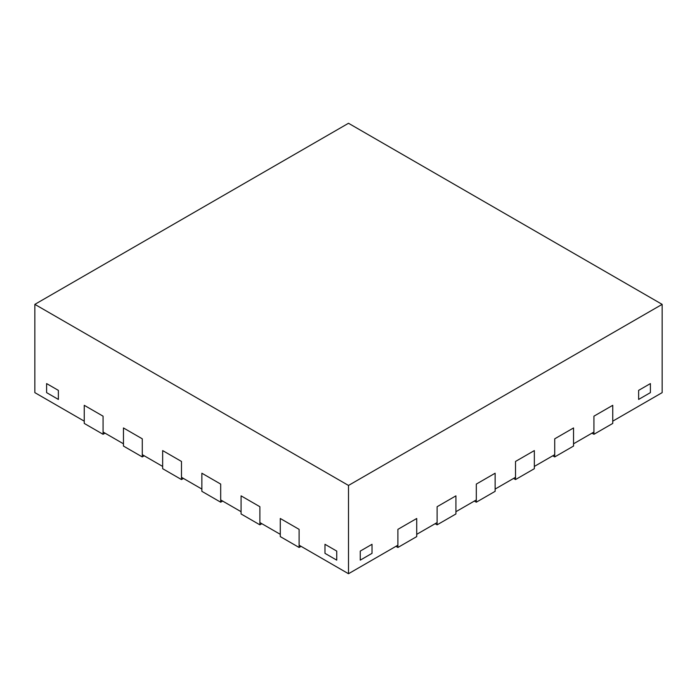 <?xml version="1.0" encoding="UTF-8"?>
<svg xmlns="http://www.w3.org/2000/svg" width="697" height="697" viewBox="0 0 697 697"><rect width="100%" height="100%" fill="white"/><g stroke="black" fill="none" stroke-linecap="round" stroke-linejoin="round"><path stroke-width="1.05" d="M591.971 433.159L593.931 434.292L612.75 423.428L612.75 405.314L612.75 421.162L662.15 392.638L662.15 304.362L348.5 123.273L34.85 304.362L348.5 485.443L662.15 304.362M34.85 304.362L34.85 392.638L84.25 421.162L84.25 405.314L103.069 416.179L103.069 432.027L123.456 443.797L123.456 427.949L142.275 438.814L142.275 454.662L162.662 466.432L162.662 450.584L181.481 461.449L181.481 477.297L201.869 489.067L201.869 473.219L220.688 484.084L220.688 499.932L241.075 511.703L241.075 495.855L259.894 506.719L259.894 522.567L280.281 534.338L280.281 518.49L299.1 529.354L299.1 545.202L348.5 573.727L397.9 545.202L397.9 529.354L416.719 518.49L397.9 529.354L397.9 547.467L416.719 536.603L416.719 518.49L416.719 534.338L437.106 522.567L437.106 506.719L455.925 495.855L437.106 506.719L437.106 524.832L455.925 513.968L455.925 495.855L455.925 511.703L476.312 499.932L476.312 484.084L495.131 473.219L476.312 484.084L476.312 502.197L495.131 491.333L495.131 473.219L495.131 489.067L515.519 477.297L515.519 461.449L534.338 450.584L515.519 461.449L515.519 479.562L534.338 468.698L534.338 450.584L534.338 466.432L554.725 454.662L554.725 438.814L573.544 427.949L554.725 438.814L554.725 456.927L573.544 446.063L573.544 427.949L573.544 443.797L593.931 432.027L593.931 416.179L612.75 405.314L593.931 416.179L593.931 434.292M348.5 573.727L348.5 485.443M650.388 392.638L638.626 399.433L638.626 390.372L650.388 383.585L638.626 390.372L638.626 399.433L650.388 392.638L650.388 383.585L650.388 392.638M360.262 560.144L372.024 553.348L372.024 544.296L360.262 551.092L372.024 544.296L372.024 553.348L360.262 560.144L360.262 551.092L360.262 560.144M336.738 560.144L324.976 553.348L324.976 544.296L336.738 551.092L324.976 544.296L324.976 553.348L336.738 560.144L336.738 551.092L336.738 560.144M46.612 392.638L58.374 399.433L58.374 390.372L46.612 383.585L58.374 390.372L58.374 399.433L46.612 392.638L46.612 383.585L46.612 392.638M299.1 547.467L299.1 529.354L280.281 518.49L280.281 536.603L299.1 547.467L301.06 546.335M259.894 524.832L259.894 506.719L241.075 495.855L241.075 513.968L259.894 524.832L261.854 523.7M220.688 502.197L220.688 484.084L201.869 473.219L201.869 491.333L220.688 502.197L222.648 501.065M181.481 479.562L181.481 461.449L162.662 450.584L162.662 468.698L181.481 479.562L183.442 478.43M142.275 456.927L142.275 438.814L123.456 427.949L123.456 446.063L142.275 456.927L144.235 455.794M103.069 434.292L103.069 416.179L84.25 405.314L84.25 423.428L103.069 434.292L105.029 433.159M552.765 455.794L554.725 456.927M513.558 478.43L515.519 479.562M474.352 501.065L476.312 502.197M435.146 523.7L437.106 524.832M395.94 546.335L397.9 547.467"/></g></svg>
